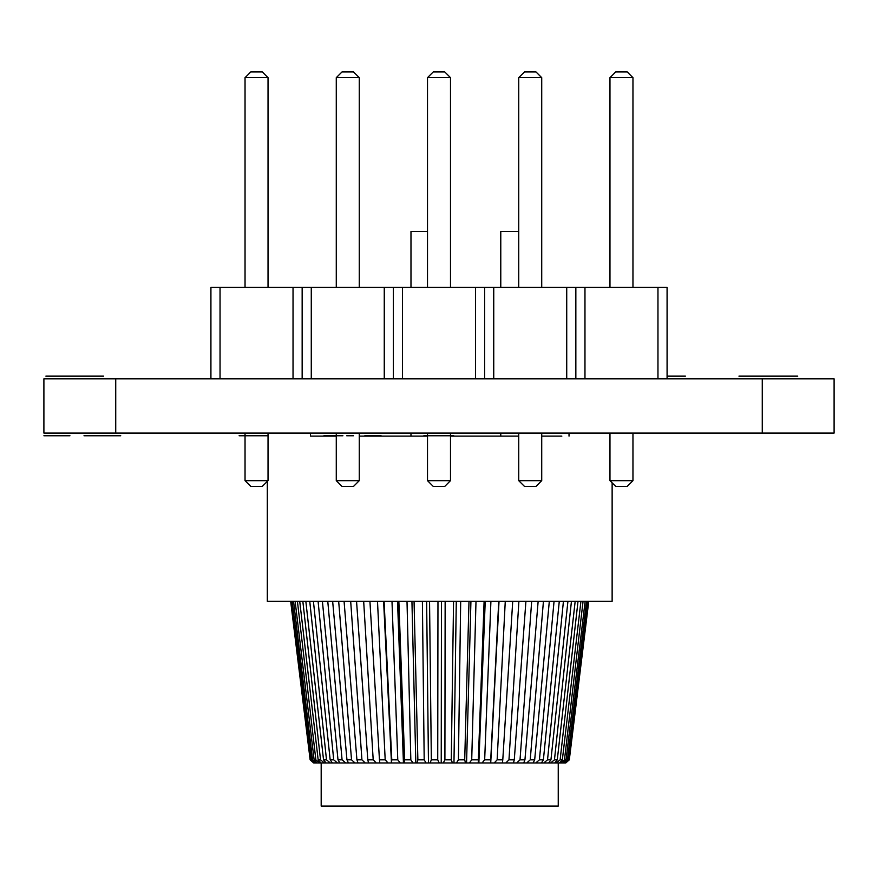 <?xml version="1.0" encoding="UTF-8"?>
<svg xmlns="http://www.w3.org/2000/svg" width="878" height="878" viewBox="0 0 878 878"><rect width="100%" height="100%" fill="white"/><g stroke="black" fill="none" stroke-linecap="round" stroke-linejoin="round"><path stroke-width="1.32" d="M220.038 287.424L220.038 378.659L210.918 378.659L210.918 287.424L667.082 287.424L667.082 378.659L657.962 378.659L657.962 287.424M220.038 378.659L293.032 378.659L293.032 287.424M293.032 378.659L657.962 378.659M302.153 378.659L302.153 287.424M311.273 378.659L311.273 287.424M384.257 378.659L384.257 287.424M393.388 378.659L393.388 287.424M402.508 378.659L402.508 287.424M475.492 378.659L475.492 287.424M484.612 378.659L484.612 287.424M493.743 378.659L493.743 287.424M566.727 378.659L566.727 287.424M575.847 378.659L575.847 287.424M584.967 378.659L584.967 287.424M268.031 433.073L268.031 480.661L245.039 480.661L245.039 433.073M359.267 433.073L359.267 480.661L336.274 480.661L336.274 433.073M450.491 433.073L450.491 480.661L427.509 480.661L427.509 433.073M632.961 433.073L632.961 480.661L609.969 480.661L609.969 433.073M518.733 433.073L518.733 480.661L541.726 480.661L541.726 433.073M245.039 287.424L245.039 77.659L250.79 71.919L262.281 71.919L268.031 77.659L245.039 77.659M268.031 287.424L268.031 77.659M336.274 287.424L336.274 77.659L342.025 71.919L353.516 71.919L359.267 77.659L336.274 77.659M359.267 287.424L359.267 77.659M427.509 287.424L427.509 77.659L433.249 71.919L444.751 71.919L450.491 77.659L427.509 77.659M450.491 287.424L450.491 77.659M609.969 287.424L609.969 77.659L615.719 71.919L627.21 71.919L632.961 77.659L609.969 77.659M632.961 287.424L632.961 77.659M541.726 287.424L541.726 77.659L518.733 77.659L524.484 71.919L535.975 71.919L541.726 77.659M518.733 287.424L518.733 77.659M245.039 480.661L250.79 486.412L262.281 486.412L268.031 480.661M336.274 480.661L342.025 486.412L353.516 486.412L359.267 480.661M427.509 480.661L433.249 486.412L444.751 486.412L450.491 480.661M609.969 480.661L615.719 486.412L627.21 486.412L632.961 480.661M541.726 480.661L535.975 486.412L524.484 486.412L518.733 480.661M410.981 287.424L410.981 231.397L427.509 231.397M410.981 433.073L410.981 436.125M500.778 287.424L500.778 231.397L518.733 231.397M500.778 433.073L500.778 436.125M561.843 436.125L541.726 436.125M518.733 436.125L450.491 436.125M427.509 436.125L359.267 436.125M336.274 436.125L310.417 436.125L310.417 433.073M267.307 481.385L267.307 601.353L612.131 601.353L612.131 482.823M569.021 433.073L569.021 436.125M558.243 762.982L558.243 806.081L321.183 806.081L321.183 762.982M585.143 601.353L566.058 759.832L562.908 762.982L490.725 762.982L502.337 762.982L502.787 759.832L512.719 601.353M498.737 601.353L490.561 762.982L478.861 762.982L490.725 762.982L499.022 601.353M484.107 601.353L478.236 762.982L456.428 762.982L478.861 762.982L485.227 601.353M441.469 601.353L441.228 762.982L430.088 762.982L456.428 762.982L458.415 759.832L464.714 759.832L465.483 762.982M422.395 601.353L424.195 759.832L426.093 762.982L404.176 762.982L430.088 762.982L431.339 759.832L437.727 759.832L439.263 762.982M397.536 601.353L403.441 762.982L391.731 762.982L404.176 762.982L404.637 759.832L410.827 759.832L413.066 762.982M383.609 601.353L391.467 762.982L320.997 762.982L318.165 759.832L320.525 759.832L324.399 762.982M588.765 601.353L569.306 759.832L565.75 762.982L560.91 762.982M587.766 601.353L568.384 759.832L565.015 762.982L558.759 762.982M580.929 601.353L562.348 759.832L559.44 762.982L551.801 762.982M575.167 601.353L557.289 759.832L554.676 762.982L546.149 762.982M559.275 601.353L543.383 759.832L541.419 762.982L531.409 762.982M549.31 601.353L534.68 759.832L533.078 762.982L522.487 762.982M538.148 601.353L524.945 759.832L523.716 762.982L512.653 762.982M525.911 601.353L514.278 759.832L513.432 762.982L502.029 762.982M391.467 762.982L391.786 759.832L397.778 759.832L400.335 762.982M388.043 762.982L379.812 762.982L379.461 759.832L385.19 759.832L388.043 762.982M376.311 762.982L368.551 762.982L367.794 759.832L373.194 759.832L376.311 762.982M365.27 762.982L358.059 762.982L356.918 759.832L361.934 759.832L365.27 762.982M355.041 762.982L348.478 762.982L346.953 759.832L351.529 759.832L355.041 762.982M345.745 762.982L339.885 762.982L337.997 759.832L342.08 759.832L345.745 762.982M337.481 762.982L332.389 762.982L330.161 759.832L333.706 759.832L337.481 762.982M330.337 762.982L326.078 762.982L323.532 759.832L326.495 759.832L330.337 762.982M295.14 601.353L314.126 759.832L317.221 762.982L324.136 762.982M292.144 601.353L311.471 759.832L314.796 762.982L320.679 762.982M290.761 601.353L310.219 759.832L313.731 762.982L318.527 762.982M290.673 601.353L310.132 759.832L313.687 762.982L317.693 762.982M561.744 762.982L565.706 762.982M588.436 601.353L569.054 759.832L565.388 762.982M586.559 601.353L567.462 759.832L563.687 762.982M583.069 601.353L564.477 759.832L560.636 762.982M578.009 601.353L560.131 759.832L556.257 762.982M571.435 601.353L554.457 759.832L550.605 762.982M563.424 601.353L547.532 759.832L543.734 762.982M548.64 762.982L550.945 759.832L567.923 601.353M554.051 601.353L539.421 759.832L535.734 762.982M543.427 601.353L530.224 759.832L526.668 762.982M531.673 601.353L520.028 759.832L516.648 762.982M518.898 601.353L508.966 759.832L505.794 762.982M505.267 601.353L497.135 759.832L494.215 762.982M490.912 601.353L484.667 759.832L482.033 762.982M475.997 601.353L471.716 759.832L469.401 762.982M468.995 601.353L464.714 759.832M460.687 601.353L458.415 759.832M445.146 601.353L444.905 759.832L443.28 762.982M452.444 762.982L451.281 759.832L453.553 601.353M437.968 601.353L437.727 759.832M429.551 601.353L431.339 759.832M414.054 601.353L417.873 759.832L417.006 762.982M407.008 601.353L410.827 759.832M398.853 601.353L404.637 759.832M391.994 601.353L397.778 759.832M384.092 601.353L391.786 759.832M377.496 601.353L385.19 759.832M369.934 601.353L379.461 759.832M363.679 601.353L373.194 759.832M356.556 601.353L367.794 759.832M350.684 601.353L361.934 759.832M344.077 601.353L356.918 759.832M338.678 601.353L351.529 759.832M332.652 601.353L346.953 759.832M327.779 601.353L342.08 759.832M322.402 601.353L337.997 759.832M318.099 601.353L333.706 759.832M313.424 601.353L330.161 759.832M309.758 601.353L326.495 759.832M305.84 601.353L323.532 759.832M302.844 601.353L320.525 759.832M299.727 601.353L318.165 759.832M319.713 762.982L315.861 759.832L297.422 601.353M316.343 762.982L312.546 759.832L293.559 601.353M314.324 762.982L310.636 759.832L291.298 601.353M411.936 601.353L415.821 762.982M426.631 601.353L428.464 762.982M456.286 601.353L453.97 762.982M470.926 601.353L466.558 762.982M120.747 435.762L83.992 435.762L120.747 435.762M43.9 435.762L69.944 435.762L43.9 435.762M245.039 435.762L268.031 435.762M262.632 435.762L239.101 435.762L262.632 435.762M323.861 435.762L342.914 435.762L323.861 435.762M346.722 435.762L352.835 435.762L346.722 435.762M364.776 435.762L381.14 435.762L364.776 435.762M423.8 435.762L453.838 435.762L423.8 435.762M434.358 435.762L443.203 435.762L434.358 435.762M347.831 435.762L353.461 435.762L347.831 435.762M748.221 376.146L797.74 376.146L748.221 376.146M667.082 376.146L683.786 376.146L667.082 376.146M90.73 376.146L68.045 376.146L90.73 376.146M67.485 376.146L93.474 376.146L67.485 376.146M66.487 376.146L98.38 376.146L66.487 376.146M45.865 376.146L103.571 376.146L45.865 376.146M73.478 376.146L68.835 376.146L73.478 376.146M83.487 376.146L51.056 376.146L83.487 376.146M771.696 376.146L738.936 376.146L771.696 376.146M678.233 376.146L685.422 376.146L678.233 376.146M43.9 433.073L43.9 378.835L43.9 433.073L834.1 433.073L834.1 378.835L834.1 433.073M43.9 378.835L834.1 378.835M567.462 759.832L568.384 759.832M564.477 759.832L566.058 759.832M560.131 759.832L562.348 759.832M554.457 759.832L557.289 759.832M547.532 759.832L550.945 759.832M539.421 759.832L543.383 759.832M530.224 759.832L534.68 759.832M520.028 759.832L524.945 759.832M508.966 759.832L514.278 759.832M497.135 759.832L502.787 759.832M484.667 759.832L490.604 759.832M471.716 759.832L477.862 759.832M444.905 759.832L451.281 759.832M417.873 759.832L424.195 759.832M314.126 759.832L315.861 759.832M311.471 759.832L312.546 759.832M762.269 378.835L762.269 433.073M115.731 378.835L115.731 433.073"/></g></svg>
